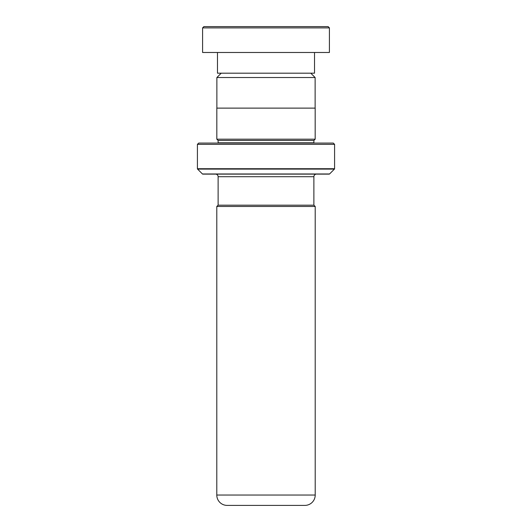 <?xml version="1.0" encoding="UTF-8"?>
<svg xmlns="http://www.w3.org/2000/svg" width="532" height="532" viewBox="0 0 532 532"><rect width="100%" height="100%" fill="white"/><g stroke="black" fill="none" stroke-linecap="round" stroke-linejoin="round"><path stroke-width="0.8" d="M221.226 73.183L216.876 77.532L315.124 77.532L310.774 73.183M315.124 108.122L315.124 77.532M216.876 108.122L216.876 77.532M313.88 205.179L313.88 176.71A2.587 2.587 0 0 1 316.467 174.124M218.12 205.179L218.12 176.71L313.88 176.71M218.087 205.179L313.913 205.179L315.21 206.476L216.79 206.476L218.087 205.179M216.79 206.476L216.79 495.046A10.354 10.354 0 0 0 227.144 505.4L304.856 505.4A10.354 10.354 0 0 0 315.21 495.046L315.21 206.476M215.533 174.124A2.587 2.587 0 0 1 218.12 176.71M218.093 143.068A1.297 1.297 0 0 0 218.12 142.809L218.12 140.475L313.88 140.475L315.177 139.185L315.177 108.122L216.823 108.122L216.823 139.185L315.177 139.185M218.12 140.475L216.823 139.185M218.12 142.809L313.88 142.809L313.88 140.475M197.412 168.73L334.588 168.73L334.588 144.358L333.291 143.068L198.709 143.068L197.412 144.358L197.412 168.73A0.519 0.519 0 0 0 197.565 169.096L202.439 173.971A0.519 0.519 0 0 0 202.805 174.124L329.195 174.124A0.519 0.519 0 0 0 329.561 173.971L334.435 169.096L197.565 169.096M334.588 168.73A0.519 0.519 0 0 1 334.435 169.096M334.588 144.358L197.412 144.358M237.531 505.4L294.469 505.4M203.882 26.6L328.118 26.6L329.408 27.897L202.592 27.897L203.882 26.6M314.525 52.482L314.525 73.183L217.475 73.183L217.475 52.482M329.408 27.897L329.408 52.482L202.592 52.482L202.592 27.897M216.79 495.046L315.21 495.046M202.439 173.971L329.561 173.971"/></g></svg>
